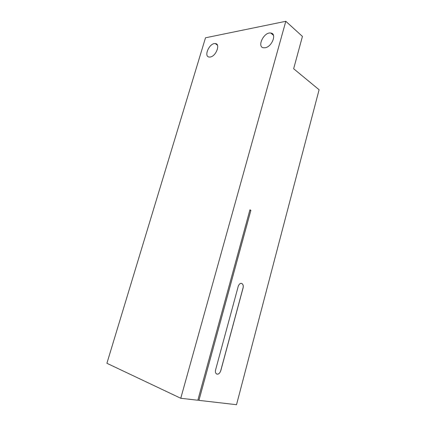 <?xml version="1.0" encoding="UTF-8"?>
<svg xmlns="http://www.w3.org/2000/svg" width="426" height="426" viewBox="0 0 426 426"><rect width="100%" height="100%" fill="white"/><g stroke="black" fill="none" stroke-linecap="round" stroke-linejoin="round"><path stroke-width="0.64" d="M236.526 404.7L198.942 400.365L250.877 210.311L249.929 209.848L197.84 400.238L180.762 398.267L285.809 21.3L302.439 36.418L293.647 68.74L319.095 89.748L236.526 404.7M197.93 399.897L198.942 400.365M210.231 57.015L209.363 57.057C203.197 56.908 209.464 42.664 215.295 43.574C220.79 43.74 216.041 56.381 210.231 57.015M265.084 47.744L263.795 47.797C256.431 47.35 263.843 31.694 270.792 33.031C277.161 33.494 271.948 46.972 265.084 47.744M216.77 374.092C218.506 374.401 219.827 373.282 220.721 370.748L243.033 287.901C243.427 286.213 243.203 284.877 242.362 283.892L241.467 283.359M243.086 287.917L220.774 370.769C219.47 373.964 217.888 374.88 216.03 373.511C215.375 372.596 215.231 371.381 215.599 369.869L238.24 286.288C239.316 283.551 240.711 282.757 242.421 283.902C243.257 284.893 243.48 286.229 243.086 287.917L243.033 287.901M249.833 210.204L250.877 210.311M285.809 21.3L205.502 37.797L106.905 363.287L180.762 398.267M215.295 43.574L217.441 45.193M270.792 33.031L273.487 35.342"/></g></svg>
